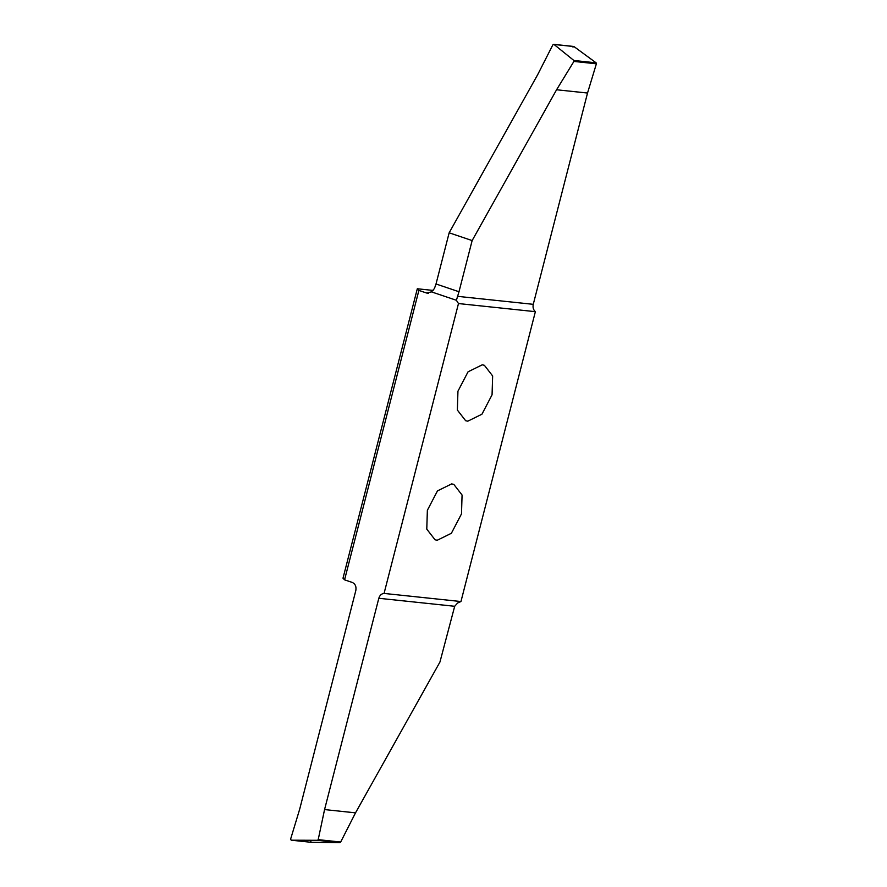 <?xml version="1.0" encoding="UTF-8"?>
<svg xmlns="http://www.w3.org/2000/svg" width="887" height="887" viewBox="0 0 887 887"><rect width="100%" height="100%" fill="white"/><g stroke="black" fill="none" stroke-linecap="round" stroke-linejoin="round"><path stroke-width="1.33" d="M482.24 364.823L468.059 371.808L457.947 391.2L457.359 410.049L465.642 420.726L467.771 421.192L481.951 414.207L492.063 394.804L492.651 375.955L484.369 365.289L482.24 364.823M431.426 291.856L434.43 288.519L436.016 283.984L459 291.745L472.139 240.565L556.57 89.764L573.911 61.425L573.878 60.482L554.031 44.461L573.956 46.556L572.947 47.1L573.956 46.556L596.119 62.833L596.386 63.797L587.527 93.035L533.264 304.33C532.643 307.423 533.342 309.862 535.371 311.67L458.479 303.554L456.395 300.283L431.426 291.856L426.669 293.043L418.886 290.415L344.566 579.843L343.003 578.191L417.311 288.763L433.155 290.437M437.191 540.272L451.372 533.287L461.495 513.883L462.072 495.035L453.8 484.369L451.66 483.903L437.479 490.888L427.368 510.291L426.78 529.129L435.062 539.806L437.191 540.272M344.566 579.843L352.35 582.471C355.321 583.912 356.485 586.606 355.82 590.542L299.662 809.277L290.614 839.113L291.213 840.2L317.524 840.299L318.2 839.656L324.564 809.576L378.816 598.281C379.747 595.299 381.499 593.68 384.06 593.425L460.952 601.541L535.371 311.67M460.952 601.541L457.648 602.983L454.687 606.287L378.816 598.281M454.687 606.287L439.941 662.046L355.521 812.847L340.675 842.029L339.754 842.65L311.137 842.295L310.772 841.242L311.137 842.295L291.158 840.189L311.082 842.295M324.564 809.576L355.521 812.847M458.479 303.554L384.06 593.425M427.601 293.242L428.565 293.242M459 291.745L456.395 300.283M472.139 240.565L449.155 232.804L436.016 283.984M449.155 232.804L537.633 74.763L552.789 44.971L553.765 44.35L573.689 46.457M587.527 93.035L556.57 89.764M418.886 290.415L417.311 288.763M318.2 839.656L340.675 842.029M339.754 842.65L317.524 840.299M573.878 60.482L596.119 62.833M596.386 63.797L573.911 61.425M457.404 296.325L533.264 304.33"/></g></svg>

